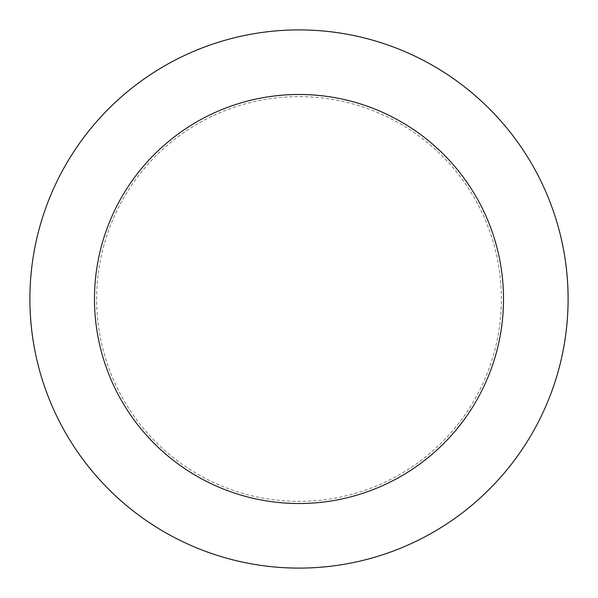 <?xml version="1.0" encoding="UTF-8"?>
<svg xmlns="http://www.w3.org/2000/svg" width="598" height="598" viewBox="0 0 598 598"><rect width="100%" height="100%" fill="white"/><g stroke="black" fill="none" stroke-linecap="round" stroke-linejoin="round"><path stroke-width="0.45" stroke-dasharray="2.99 2.24" d="M503.516 299A204.516 204.516 0 0 0 299 94.484A204.516 204.516 0 0 0 94.484 299A204.516 204.516 0 0 0 299 503.516A204.516 204.516 0 0 0 503.516 299A204.516 204.516 0 0 0 299 94.484A204.516 204.516 0 0 0 94.484 299A204.516 204.516 0 0 0 299 503.516A204.516 204.516 0 0 0 503.516 299A204.516 204.516 0 0 0 299 94.484A204.516 204.516 0 0 0 94.484 299A204.516 204.516 0 0 0 299 503.516A204.516 204.516 0 0 0 503.516 299A204.516 204.516 0 0 0 299 94.484A204.516 204.516 0 0 0 94.484 299A204.516 204.516 0 0 0 299 503.516A204.516 204.516 0 0 0 503.516 299M501.363 299A202.363 202.363 0 0 0 299 96.637A202.363 202.363 0 0 0 96.637 299A202.363 202.363 0 0 0 299 501.363A202.363 202.363 0 0 0 501.363 299M568.1 299A269.1 269.1 0 0 0 299 29.9A269.1 269.1 0 0 0 29.9 299A269.1 269.1 0 0 0 299 568.1A269.1 269.1 0 0 0 568.1 299"/><path stroke-width="0.9" d="M503.516 299A204.516 204.516 0 0 0 299 94.484A204.516 204.516 0 0 0 94.484 299A204.516 204.516 0 0 0 299 503.516A204.516 204.516 0 0 0 503.516 299M568.1 299A269.1 269.1 0 0 0 299 29.9A269.1 269.1 0 0 0 29.9 299A269.1 269.1 0 0 0 299 568.1A269.1 269.1 0 0 0 568.1 299"/></g></svg>
